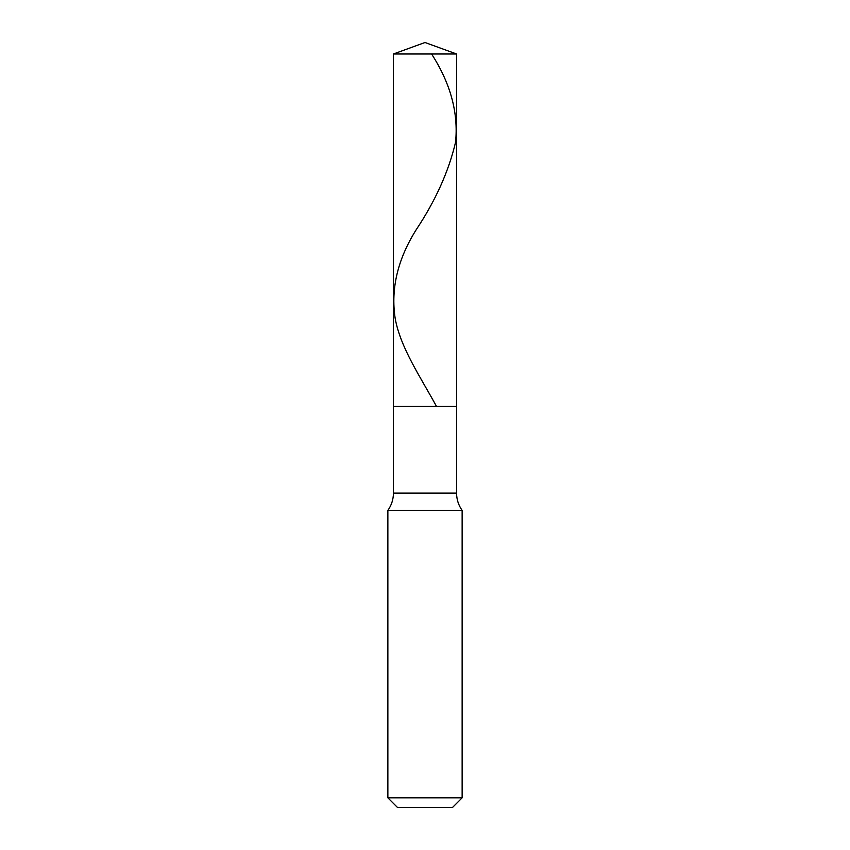 <?xml version="1.0" encoding="UTF-8"?>
<svg xmlns="http://www.w3.org/2000/svg" width="850" height="850" viewBox="0 0 850 850"><rect width="100%" height="100%" fill="white"/><g stroke="black" fill="none" stroke-linecap="round" stroke-linejoin="round"><path stroke-width="1.27" d="M456.567 53.986L393.433 53.986L425 42.5L456.567 53.986L456.567 406.428L393.433 406.428L393.433 53.986L456.567 53.986L456.567 406.428L393.433 406.428L393.433 53.986L425 42.5L456.567 53.986M456.567 406.428L393.433 406.428L456.567 406.428L456.567 493.096L393.433 493.096L393.433 406.428L393.433 493.096L456.567 493.096C456.62 499.449 458.479 505.219 462.134 510.414L387.866 510.414C391.521 505.219 393.38 499.449 393.433 493.096C393.38 499.449 391.521 505.219 387.866 510.414L462.134 510.414L462.134 797.842L387.866 797.842L387.866 510.414L387.866 797.842L397.524 807.5L452.476 807.5L462.134 797.842L387.866 797.842L397.524 807.5L452.476 807.5L462.134 797.842L462.134 510.414C458.479 505.219 456.62 499.449 456.567 493.096L456.567 406.428M431.587 53.986C450.543 83.417 458.522 112.848 455.547 142.29C448.662 171.466 435.529 200.653 416.128 229.84C397.683 259.271 390.692 288.703 395.133 318.134C400.297 347.565 420.506 376.996 436.517 406.428"/></g></svg>
